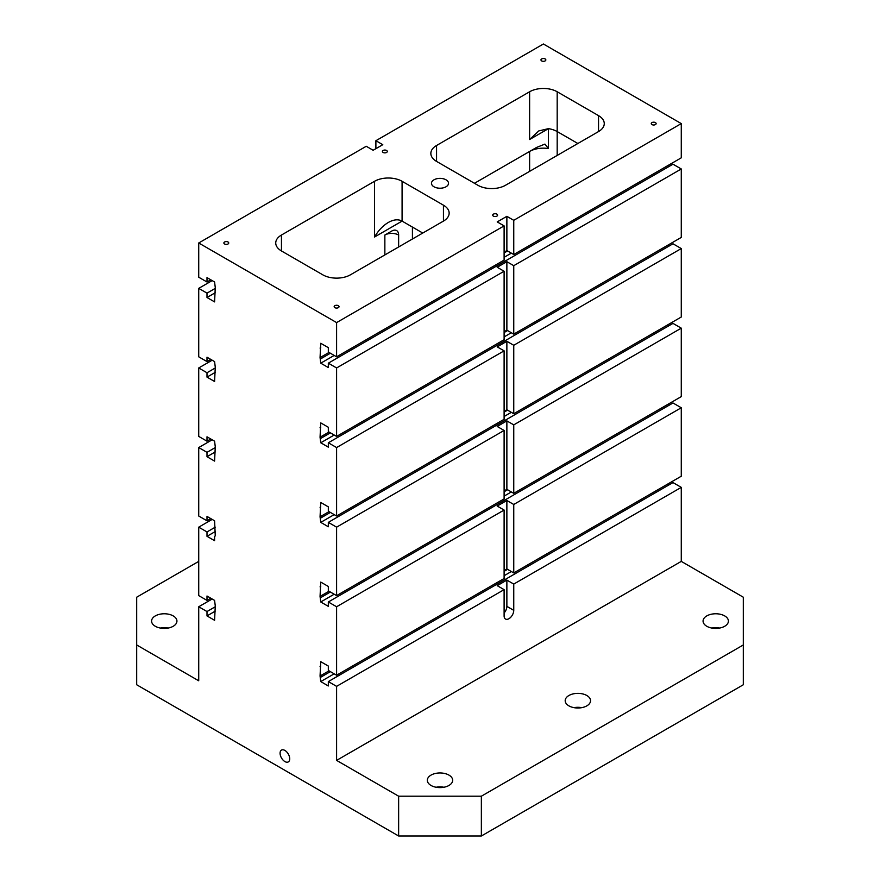 <?xml version="1.0" encoding="UTF-8"?>
<svg xmlns="http://www.w3.org/2000/svg" width="880" height="880" viewBox="0 0 880 880"><rect width="100%" height="100%" fill="white"/><g stroke="black" fill="none" stroke-linecap="round" stroke-linejoin="round"><path stroke-width="1.32" d="M513.755 265.683L681.274 168.971L681.274 237.424L513.755 334.136L513.755 265.683L506.869 261.701L497.211 267.267L504.108 271.249L504.108 339.702L336.6 436.414L336.6 367.961L504.108 271.249M504.108 252.142L506.869 250.558L513.755 254.54L681.274 157.828L681.274 123.596L543.4 44L375.892 140.712L375.892 148.665M336.6 367.961L328.328 363.187L328.328 367.565L320.749 363.187L320.056 357.61L320.749 343.288L328.328 347.666L328.328 352.044L336.6 356.818L504.108 260.106L504.108 225.885L497.211 221.903L506.869 216.326L513.755 220.308L681.274 123.596M506.869 250.558L506.869 216.326M504.108 225.885L336.6 322.586L198.726 242.99L366.245 146.278L373.131 150.26L382.789 144.694L375.892 140.712M433.972 179.817A8.525 4.928 180 0 1 443.267 178.75A8.525 4.928 180 0 1 448.525 183.293A8.525 4.928 180 0 1 440 188.221A8.525 4.928 180 0 1 431.475 183.293A8.525 4.928 180 0 1 433.972 179.817M541.673 58.927A2.442 1.408 180 0 1 544.335 58.619A2.442 1.408 180 0 1 545.842 59.917A2.442 1.408 180 0 1 543.4 61.325A2.442 1.408 180 0 1 540.969 59.917A2.442 1.408 180 0 1 541.673 58.927M224.576 242A2.442 1.408 180 0 1 227.238 241.692A2.442 1.408 180 0 1 228.745 242.99A2.442 1.408 180 0 1 226.303 244.398A2.442 1.408 180 0 1 223.872 242.99A2.442 1.408 180 0 1 224.576 242M334.873 305.679A2.442 1.408 180 0 1 337.535 305.371A2.442 1.408 180 0 1 339.031 306.669A2.442 1.408 180 0 1 336.6 308.077A2.442 1.408 180 0 1 334.158 306.669A2.442 1.408 180 0 1 334.873 305.679M493.427 214.137A2.442 1.408 180 0 1 496.078 213.829A2.442 1.408 180 0 1 497.585 215.138A2.442 1.408 180 0 1 495.143 216.546A2.442 1.408 180 0 1 492.712 215.138A2.442 1.408 180 0 1 493.427 214.137M651.97 122.606A2.442 1.408 180 0 1 654.632 122.298A2.442 1.408 180 0 1 656.128 123.596A2.442 1.408 180 0 1 653.697 125.004A2.442 1.408 180 0 1 651.255 123.596A2.442 1.408 180 0 1 651.97 122.606M383.13 150.458A2.442 1.408 180 0 1 385.781 150.161A2.442 1.408 180 0 1 387.288 151.459A2.442 1.408 180 0 1 384.857 152.867A2.442 1.408 180 0 1 382.415 151.459A2.442 1.408 180 0 1 383.13 150.458M436.557 161.403L477.917 185.284A19.492 11.253 0 0 0 505.483 185.284L598.543 131.56A19.492 11.253 0 0 0 604.263 123.596A19.492 11.253 0 0 0 598.543 115.643L557.183 91.762A19.492 11.253 0 0 0 529.617 91.762L436.557 145.486A19.492 11.253 0 0 0 430.848 153.45A19.492 11.253 0 0 0 436.557 161.403L436.557 145.486M374.517 181.302L281.457 235.037A19.492 11.253 0 0 0 275.737 242.99A19.492 11.253 0 0 0 281.457 250.954L322.817 274.835A19.492 11.253 0 0 0 350.383 274.835L443.443 221.1A19.492 11.253 0 0 0 449.152 213.147A19.492 11.253 0 0 0 443.443 205.183L402.083 181.302A19.492 11.253 0 0 0 374.517 181.302L374.517 237.028C378.356 230.505 382.954 225.654 388.3 222.475C393.646 219.483 398.244 219.032 402.083 221.1L422.763 233.046M155.298 615.912A12.672 7.315 180 0 1 169.114 614.328A12.672 7.315 180 0 1 176.935 621.082A12.672 7.315 180 0 1 164.263 628.408A12.672 7.315 180 0 1 151.591 621.082A12.672 7.315 180 0 1 155.298 615.912M198.726 561.385L136.686 597.212L136.686 644.963L198.726 680.79L198.726 606.76L212.179 598.994M557.183 155.441L557.183 131.56L577.863 143.495L557.183 131.56A19.492 11.253 0 0 0 548.449 128.645L548.449 148.544A19.492 11.253 0 0 0 529.617 151.459L474.463 183.293L536.503 147.477L544.929 144.089L548.449 148.544M398.64 235.037A9.746 5.632 0 0 0 384.857 235.037L391.743 231.055A9.746 5.632 -60 0 1 396.616 230.571A9.746 5.632 -60 0 1 398.64 235.037L398.64 246.972M412.423 227.073L412.423 239.008M513.755 345.279L681.274 248.567L681.274 317.02L513.755 413.732L513.755 345.279L506.869 341.297L497.211 346.874L504.108 350.845L504.108 419.309L336.6 516.01L336.6 447.557L504.108 350.845M336.6 760.386L336.6 686.356L504.108 589.644L504.108 615.912A6.82 3.938 120 0 0 505.527 619.036A6.82 3.938 120 0 0 510.785 617.21A6.82 3.938 120 0 0 513.755 610.335L513.755 584.078L681.274 487.366L681.274 561.385L336.6 760.386L398.64 796.202L481.36 796.202L743.314 644.963L743.314 597.212L681.274 561.385M513.755 424.875L681.274 328.163L681.274 396.616L513.755 493.328L513.755 424.875L506.869 420.893L497.211 426.47L504.108 430.452L504.108 498.905L336.6 595.617L336.6 527.164L504.108 430.452M336.6 322.586L336.6 356.818M136.686 644.963L136.686 684.761L398.64 836L481.36 836L743.314 684.761L743.314 644.963M198.726 242.99L198.726 277.222L206.998 281.996L206.998 277.618L214.588 281.996L215.27 287.573L214.588 301.895L206.998 297.517L206.998 293.139L198.726 288.365L212.179 280.599M198.726 288.365L198.726 356.818L206.998 361.592L206.998 357.214L214.588 361.592L215.27 367.169L214.588 381.491L206.998 377.113L206.998 372.735L198.726 367.961L198.726 436.414L206.998 441.188L206.998 436.81L214.588 441.188L215.27 446.765L214.588 461.098L206.998 456.72L206.998 452.342L198.726 447.557L198.726 516.021L206.998 520.795L206.998 516.417L214.588 520.795L215.27 535.92L214.588 536.316L214.588 540.694L206.998 536.316L206.998 531.938L198.726 527.164L212.179 519.398M206.998 531.938L215.27 527.164M504.108 510.048L336.6 606.76L336.6 675.213L504.108 578.501L504.108 510.048L497.211 506.066L506.869 500.5L513.755 504.471L681.274 407.759L681.274 476.223L513.755 572.924L513.755 504.471M198.726 527.164L198.726 595.617L206.998 600.391L206.998 596.013L214.588 600.391L215.27 605.957L214.588 620.29L206.998 615.912L206.998 611.534L198.726 606.76M206.998 536.316L215.27 531.542M198.726 447.557L212.179 439.802M206.998 452.342L215.27 447.557M513.755 493.328L506.869 489.346L506.869 420.893M504.108 490.941L506.869 489.346M336.6 606.76L328.328 601.986L328.328 606.364L320.749 601.986L320.056 596.409L320.749 582.087L328.328 586.454L328.328 590.832L336.6 595.617M206.998 456.72L215.27 451.935M198.726 367.961L212.179 360.206M206.998 372.735L215.27 367.961M513.755 413.732L506.869 409.75L506.869 341.297M504.108 411.345L506.869 409.75M336.6 527.164L328.328 522.379L328.328 526.757L320.749 522.379L320.056 516.813L320.749 502.48L328.328 506.858L328.328 511.236L336.6 516.01M206.998 377.113L215.27 372.339M206.998 293.139L215.27 288.365M513.755 334.136L506.869 330.154L506.869 261.701M504.108 331.749L506.869 330.154M336.6 447.557L328.328 442.783L328.328 447.161L320.749 442.783L320.056 437.217L320.749 422.884L328.328 427.262L328.328 431.64L336.6 436.414M206.998 297.517L215.27 292.743M513.755 254.54L513.755 220.308M681.274 248.567L673.002 243.793L328.328 442.783M504.108 612.986A6.82 3.938 120 0 0 506.869 606.364L506.869 580.096L497.211 585.662L504.108 589.644M506.869 580.096L513.755 584.078M681.274 487.366L673.002 482.581L328.328 681.582L328.328 685.96L320.749 681.582L320.056 676.005L320.749 661.683L328.328 666.061L328.328 670.439L336.6 675.213M336.6 686.356L328.328 681.582M504.108 570.537L506.869 568.953L506.869 500.5M513.755 572.924L506.869 568.953M320.749 666.061L320.056 666.457M320.056 676.005L329.021 670.835M320.749 677.204L330.396 671.627M504.108 571.34L507.551 569.349M320.749 681.582L334.191 673.816M504.108 575.718L511.346 571.538M669.207 484.77L667.821 483.978M206.998 611.534L215.27 606.76M206.998 615.912L215.27 611.138M206.998 600.391L210.793 598.202M284.9 761.574A6.82 3.938 60 0 1 280.445 755.568A6.82 3.938 60 0 1 281.49 750.09A6.82 3.938 60 0 1 288.31 754.039A6.82 3.938 60 0 1 288.31 761.915A6.82 3.938 60 0 1 284.9 761.574M719.62 628.056A12.672 7.315 0 0 0 711.854 628.056M706.772 615.912A12.672 7.315 180 0 1 720.588 614.328A12.672 7.315 180 0 1 728.409 621.082A12.672 7.315 180 0 1 715.737 628.408A12.672 7.315 180 0 1 703.065 621.082A12.672 7.315 180 0 1 706.772 615.912M168.146 628.056A12.672 7.315 0 0 0 160.38 628.056M443.883 787.248A12.672 7.315 0 0 0 436.117 787.248M431.035 775.104A12.672 7.315 180 0 1 444.851 773.52A12.672 7.315 180 0 1 452.672 780.285A12.672 7.315 180 0 1 440 787.6A12.672 7.315 180 0 1 427.328 780.285A12.672 7.315 180 0 1 431.035 775.104M581.757 707.652A12.672 7.315 0 0 0 573.98 707.652M568.909 695.508A12.672 7.315 180 0 1 582.714 693.924A12.672 7.315 180 0 1 590.546 700.689A12.672 7.315 180 0 1 577.863 708.004A12.672 7.315 180 0 1 565.191 700.689A12.672 7.315 180 0 1 568.909 695.508M669.207 166.386L667.821 165.583M681.274 168.971L673.002 164.197L328.328 363.187M669.207 245.982L667.821 245.179M669.207 325.578L667.821 324.786M681.274 328.163L673.002 323.389L328.328 522.379M669.207 405.174L667.821 404.382M681.274 407.759L673.002 402.985L328.328 601.986M398.64 836L398.64 796.202M481.36 796.202L481.36 836M206.998 520.795L210.793 518.606M320.749 586.465L320.056 586.861M320.056 596.409L329.021 591.239M320.749 597.608L330.396 592.031M504.108 491.744L507.551 489.753M320.749 601.986L334.191 594.22M504.108 496.122L511.346 491.942M206.998 441.188L210.793 438.999M320.749 506.858L320.056 507.254M320.056 516.813L329.021 511.632M320.749 518.001L330.396 512.435M504.108 412.137L507.551 410.146M320.749 522.379L334.191 514.624M504.108 416.515L511.346 412.335M206.998 361.592L210.793 359.403M320.749 427.262L320.056 427.658M320.056 437.217L329.021 432.036M320.749 438.405L330.396 432.839M504.108 332.541L507.551 330.55M320.749 442.783L334.191 435.028M504.108 336.919L511.346 332.739M206.998 281.996L210.793 279.807M320.749 347.666L320.056 348.062M320.056 357.61L329.021 352.44M320.749 358.809L330.396 353.232M504.108 252.945L507.551 250.954M320.749 363.187L334.191 355.421M504.108 257.323L511.346 253.143M557.183 91.762L557.183 131.56A19.492 11.253 0 0 0 548.449 128.645L538.813 130.911L529.617 139.513L529.617 91.762M281.457 250.954L281.457 235.037M548.449 128.645L529.617 139.513M402.083 181.302L402.083 221.1L374.517 237.028M598.543 131.56L598.543 115.643M506.869 606.364L513.755 610.335M384.857 235.037L384.857 254.936M443.443 221.1L443.443 205.183M529.617 171.358L529.617 151.459"/></g></svg>
